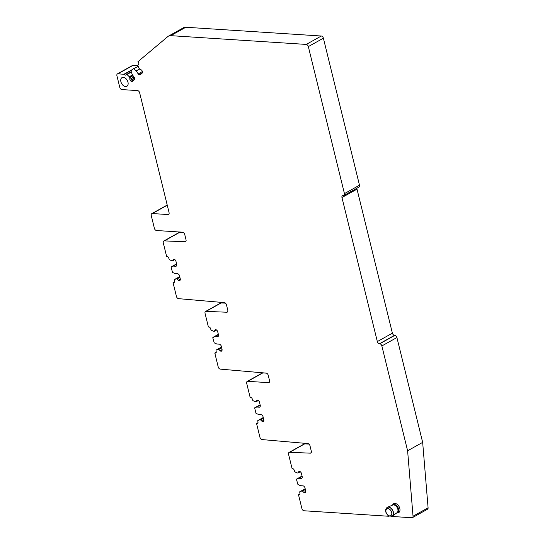 <?xml version="1.0" encoding="UTF-8"?>
<svg xmlns="http://www.w3.org/2000/svg" width="545" height="545" viewBox="0 0 545 545"><rect width="100%" height="100%" fill="white"/><g stroke="black" fill="none" stroke-linecap="round" stroke-linejoin="round"><path stroke-width="0.82" d="M387.202 507.388A5.055 3.297 60.8 0 1 387.27 507.347A5.055 3.297 60.8 0 1 387.495 507.238A5.055 3.297 60.8 0 1 390.458 507.756A5.055 3.297 60.8 0 1 393.367 512.055A5.055 3.297 60.8 0 1 392.414 516.047A5.055 3.297 60.8 0 1 392.202 516.176A5.055 3.297 60.8 0 1 392.128 516.217M395.309 505.515A4.401 2.875 -119.2 0 0 392.734 505.065A4.401 2.875 -119.2 0 0 392.536 505.161L392.55 505.113A5.109 3.338 60.8 0 1 396.889 504.125A5.109 3.338 60.8 0 1 399.989 509.854A5.109 3.338 60.8 0 1 396.876 512.859L396.842 512.852A4.401 2.875 -119.2 0 0 397.012 512.729A4.401 2.875 -119.2 0 0 397.843 509.262A4.401 2.875 -119.2 0 0 395.309 505.515M392.632 505.106L393.197 504.786A4.401 2.875 60.8 0 1 395.977 505.14A4.401 2.875 60.8 0 1 398.538 509.044A4.401 2.875 60.8 0 1 397.496 512.477L396.923 512.797M212.87 337.403L218.354 334.344L212.768 337.771L214.24 342.88L216.835 344.011L219.376 344.181A1.56 1.015 -119.2 0 1 220.269 344.651L220.664 345.067A1.56 1.015 -119.2 0 1 221.243 346.109L222.067 349.468A1.56 1.015 -119.2 0 1 221.992 350.469L221.788 350.844A1.56 1.015 -119.2 0 1 221.508 351.13A1.56 1.015 -119.2 0 1 221.107 351.212L220.991 351.205A1.56 1.015 -119.2 0 1 220.098 350.735L222.101 349.618M221.658 347.799L218.804 349.393L220.098 350.735M218.804 349.393L218.089 349.297L221.549 347.363L218.129 349.291M216.018 350.122L221.481 347.07L216.018 350.122L218.089 349.297M215.997 350.135L216.195 351.709A1.56 1.015 -119.2 0 1 215.84 353.003A1.56 1.015 -119.2 0 1 215.439 353.085L216.127 352.704M266.369 373.141L262.813 372.916L247.764 381.316L268.467 382.658A2.228 1.458 -119.2 0 0 269.046 382.536A2.228 1.458 -119.2 0 0 269.55 380.689L268.222 375.273A2.228 1.458 -119.2 0 0 266.144 373.107L220.289 369.122A2.228 1.458 -119.2 0 1 218.211 366.949L214.798 353.044L215.439 353.085M247.764 381.316A2.228 1.458 -119.2 0 0 247.185 381.439A2.228 1.458 -119.2 0 0 246.674 383.285L250.155 397.434L250.789 397.475A1.56 1.015 -119.2 0 1 252.26 399.001L252.873 400.616L255.414 401.74L256.075 401.774L256.784 400.527A1.56 1.015 -119.2 0 1 257.056 400.234A1.56 1.015 -119.2 0 1 257.465 400.153L257.574 400.159A1.56 1.015 -119.2 0 1 258.466 400.636L258.868 401.045A1.56 1.015 -119.2 0 1 259.447 402.094L260.272 405.446A1.56 1.015 -119.2 0 1 260.197 406.447L259.985 406.822A1.56 1.015 -119.2 0 1 259.713 407.108A1.56 1.015 -119.2 0 1 259.304 407.197L259.992 406.808M260.19 405.119L256.763 407.033L259.304 407.197M256.763 407.033L260.183 405.099M254.651 407.864L260.115 404.812L254.651 407.864L256.715 407.04M254.631 407.871L256 413.348L258.541 414.466L261.137 414.643A1.56 1.015 -119.2 0 1 262.029 415.12L262.424 415.535A1.56 1.015 -119.2 0 1 263.003 416.578L263.828 419.929A1.56 1.015 -119.2 0 1 263.753 420.938L263.548 421.305A1.56 1.015 -119.2 0 1 263.269 421.598A1.56 1.015 -119.2 0 1 262.86 421.68L262.751 421.673A1.56 1.015 -119.2 0 1 261.859 421.196L263.862 420.079M263.419 418.267L260.565 419.861L261.859 421.196M260.565 419.861L259.842 419.766L263.31 417.831L259.89 419.759M257.778 420.59L263.242 417.538L257.778 420.59L259.842 419.766M257.758 420.597L257.955 422.177A1.56 1.015 -119.2 0 1 257.601 423.472A1.56 1.015 -119.2 0 1 257.192 423.554L257.887 423.172M308.961 444.066L304.669 443.882L289.62 452.289L310.262 453.161A2.228 1.458 -119.2 0 0 310.814 453.038A2.228 1.458 -119.2 0 0 311.318 451.199L309.976 445.742A2.228 1.458 -119.2 0 0 307.905 443.576L262.043 439.583A2.228 1.458 -119.2 0 1 259.972 437.417L256.559 423.513L257.192 423.554M289.62 452.289A2.228 1.458 -119.2 0 0 289.068 452.418A2.228 1.458 -119.2 0 0 288.557 454.257L292.093 468.652L292.733 468.693A1.56 1.015 -119.2 0 1 294.205 470.219L294.818 471.834L297.359 472.958L298.013 472.992L298.721 471.738A1.56 1.015 -119.2 0 1 299.001 471.452A1.56 1.015 -119.2 0 1 299.409 471.37L298.721 471.738M298.708 478.244L302.128 476.316L298.708 478.244L301.249 478.408A1.56 1.015 -119.2 0 0 301.651 478.326A1.56 1.015 -119.2 0 0 301.93 478.04L302.134 477.665A1.56 1.015 -119.2 0 0 302.209 476.664L301.392 473.305A1.56 1.015 -119.2 0 0 300.813 472.263L300.411 471.847A1.56 1.015 -119.2 0 0 299.518 471.377L299.409 471.37M305.364 489.485L302.509 491.079L303.803 492.414A1.56 1.015 -119.2 0 0 304.696 492.891L304.805 492.898A1.56 1.015 -119.2 0 0 305.214 492.809A1.56 1.015 -119.2 0 0 305.493 492.523L305.697 492.149A1.56 1.015 -119.2 0 0 305.772 491.147L304.948 487.795A1.56 1.015 -119.2 0 0 304.369 486.753L303.967 486.338A1.56 1.015 -119.2 0 0 303.075 485.861L300.486 485.684L297.945 484.56L296.473 479.457L302.059 476.023L296.596 479.075L298.66 478.251M302.509 491.079L301.787 490.984L305.255 489.049M299.723 491.808L305.186 488.756L299.723 491.808L301.787 490.984M299.702 491.815L299.9 493.395A1.56 1.015 -119.2 0 1 299.546 494.683A1.56 1.015 -119.2 0 1 299.137 494.771L299.832 494.383M389.096 516.279L304.008 510.767A2.228 1.458 -119.2 0 1 301.91 508.594L298.503 494.731L299.137 494.771M356.955 188.202A2.228 1.458 -119.2 0 0 357.009 189.135L392.393 333.179A2.228 1.458 -119.2 0 0 394.491 335.345L394.812 335.366A2.228 1.458 -119.2 0 1 396.91 337.539L422.661 442.377L428.091 507.804A2.228 1.458 -119.2 0 1 427.512 509.221L412.456 517.627A2.228 1.458 -119.2 0 1 411.877 517.75L391.664 516.442M412.456 517.627A2.228 1.458 -119.2 0 0 413.035 516.21L407.612 450.783L381.861 345.946A2.228 1.458 -119.2 0 0 379.756 343.772L379.443 343.752A2.228 1.458 -119.2 0 1 377.338 341.579L341.96 197.535A2.228 1.458 -119.2 0 1 342.464 195.696A2.228 1.458 -119.2 0 1 343.043 195.573L343.364 195.594A2.228 1.458 -119.2 0 0 343.943 195.471A2.228 1.458 -119.2 0 0 344.447 193.625L308.334 46.598A2.228 1.458 -119.2 0 0 306.229 44.424L170.762 35.657A8.918 5.818 -119.2 0 0 168.446 36.147A8.918 5.818 -119.2 0 0 167.853 36.556L137.94 61.701L138.43 62.437A1.56 1.015 -119.2 0 1 138.512 64.392L137.81 65.38L139.098 68.547L141.101 69.835A1.56 1.015 -119.2 0 1 141.938 70.557L142.027 70.687A1.56 1.015 -119.2 0 1 142.409 71.79L142.429 72.322A1.56 1.015 -119.2 0 1 142.129 73.166L140.303 74.699A1.56 1.015 -119.2 0 1 140.201 74.774A1.56 1.015 -119.2 0 1 139.493 74.788L141.591 73.623M139.493 69.14L136.23 70.959L138.205 73.902A1.56 1.015 -119.2 0 0 139.043 74.617L139.493 74.788M136.23 70.959L133.518 68.588L130.929 70.755L132.149 74.304L134.152 77.308A1.56 1.015 -119.2 0 1 134.533 78.412L134.554 78.943A1.56 1.015 -119.2 0 1 134.254 79.788L132.428 81.321A1.56 1.015 -119.2 0 1 132.326 81.389A1.56 1.015 -119.2 0 1 131.618 81.409L133.716 80.238M133.089 75.721L129.792 77.567L129.86 79.284A1.56 1.015 -119.2 0 0 130.241 80.388L130.33 80.517A1.56 1.015 -119.2 0 0 131.168 81.239L131.618 81.409M129.792 77.567L129.267 76.722L132.537 74.897M131.256 72.097L126.951 74.502L129.267 76.722M126.951 74.502L125.909 74.978A1.56 1.015 -119.2 0 1 125.806 75.053A1.56 1.015 -119.2 0 1 124.253 74.352L131.413 70.353M137.926 65.666L133.048 65.352L117.999 73.759L124.253 74.352M117.999 73.759A2.228 1.458 -119.2 0 0 117.42 73.882A2.228 1.458 -119.2 0 0 116.909 75.721L119.784 87.404A2.228 1.458 -119.2 0 0 121.882 89.578L137.531 90.586A2.228 1.458 -119.2 0 1 139.636 92.759L169.066 212.591A2.228 1.458 -119.2 0 1 168.562 214.43A2.228 1.458 -119.2 0 1 167.983 214.553L152.334 213.545A2.228 1.458 -119.2 0 0 151.755 213.667A2.228 1.458 -119.2 0 0 151.244 215.507L154.398 228.341A2.228 1.458 -119.2 0 0 156.497 230.515L182.609 232.204A2.228 1.458 -119.2 0 1 184.707 234.377L186.043 239.793A2.228 1.458 -119.2 0 1 185.532 241.639A2.228 1.458 -119.2 0 1 184.987 241.762L164.338 240.89A2.228 1.458 -119.2 0 0 163.786 241.013A2.228 1.458 -119.2 0 0 163.282 242.859L166.634 256.504L167.274 256.545A1.56 1.015 -119.2 0 1 168.739 258.064L169.359 259.686L171.9 260.803L172.554 260.844L173.262 259.59A1.56 1.015 -119.2 0 1 173.542 259.304A1.56 1.015 -119.2 0 1 173.944 259.216L174.059 259.222A1.56 1.015 -119.2 0 1 174.952 259.699L175.347 260.115A1.56 1.015 -119.2 0 1 175.926 261.157L176.75 264.509A1.56 1.015 -119.2 0 1 176.675 265.517L176.471 265.885A1.56 1.015 -119.2 0 1 176.192 266.178A1.56 1.015 -119.2 0 1 175.783 266.26L176.478 265.878M176.669 264.182L173.249 266.096L175.783 266.26M173.249 266.096L176.669 264.168M171.137 266.927L176.594 263.875L171.137 266.927L173.201 266.103M171.11 266.941L172.486 272.411L175.074 273.549L177.616 273.713A1.56 1.015 -119.2 0 1 178.508 274.19L178.91 274.598A1.56 1.015 -119.2 0 1 179.489 275.647L180.306 278.999A1.56 1.015 -119.2 0 1 180.232 280.001L180.027 280.375A1.56 1.015 -119.2 0 1 179.748 280.661A1.56 1.015 -119.2 0 1 179.346 280.75L179.23 280.743A1.56 1.015 -119.2 0 1 178.338 280.266L180.341 279.149M179.898 277.337L177.05 278.931L178.338 280.266M177.05 278.931L176.328 278.829L179.796 276.894M179.721 276.608L174.264 279.653L176.328 278.829M174.264 279.653L174.434 281.247A1.56 1.015 -119.2 0 1 174.08 282.535A1.56 1.015 -119.2 0 1 173.678 282.623L174.366 282.235M174.489 281.772L173.037 282.583L173.678 282.623M173.037 282.583L176.451 296.48A2.228 1.458 -119.2 0 0 178.528 298.653L224.39 302.639A2.228 1.458 -119.2 0 1 226.461 304.812L227.796 310.262A2.228 1.458 -119.2 0 1 227.292 312.108A2.228 1.458 -119.2 0 1 226.74 312.231L206.099 311.359A2.228 1.458 -119.2 0 0 205.547 311.481A2.228 1.458 -119.2 0 0 205.043 313.327L208.394 326.973L209.028 327.014A1.56 1.015 -119.2 0 1 210.499 328.533L211.113 330.147L213.66 331.271L214.314 331.312L215.023 330.059A1.56 1.015 -119.2 0 1 215.302 329.773A1.56 1.015 -119.2 0 1 215.704 329.684L215.82 329.691A1.56 1.015 -119.2 0 1 216.712 330.168L217.108 330.577A1.56 1.015 -119.2 0 1 217.687 331.626L218.511 334.977A1.56 1.015 -119.2 0 1 218.436 335.979L218.232 336.354A1.56 1.015 -119.2 0 1 217.952 336.64A1.56 1.015 -119.2 0 1 217.544 336.728L218.238 336.34M218.429 334.65L215.009 336.565L217.544 336.728M215.009 336.565L218.429 334.637M212.897 337.396L214.962 336.572M125.561 86.553A4.953 3.229 -119.2 0 0 126.849 86.28A4.953 3.229 -119.2 0 0 127.68 81.266A4.953 3.229 -119.2 0 0 123.306 77.356A4.953 3.229 -119.2 0 0 122.019 77.628A4.953 3.229 -119.2 0 0 121.188 82.642A4.953 3.229 -119.2 0 0 125.561 86.553M124.124 74.154L132.374 69.549M133.048 65.352A2.228 1.458 -119.2 0 0 132.469 65.475L117.42 73.882M167.233 205.138A2.228 1.458 -119.2 0 0 166.804 205.261L151.755 213.667M163.786 241.013L178.842 232.606A2.228 1.458 -119.2 0 1 179.394 232.483L183.645 232.66M205.547 311.481L220.602 303.075A2.228 1.458 -119.2 0 1 221.154 302.952L225.439 303.136M216.249 352.24L214.798 353.044M262.813 372.916A2.228 1.458 -119.2 0 0 262.234 373.039L247.185 381.439M258.003 422.702L256.559 423.513M304.669 443.882A2.228 1.458 -119.2 0 0 304.117 444.012L289.068 452.418M299.948 493.92L298.503 494.731M422.661 442.377L407.612 450.783M343.943 195.471L358.992 187.064A2.228 1.458 -119.2 0 0 359.496 185.218L323.383 38.191A2.228 1.458 -119.2 0 0 321.284 36.018L185.818 27.25A8.918 5.818 -119.2 0 0 183.502 27.741L168.446 36.147M388.292 515.379A3.944 2.575 60.8 0 1 385.949 510.345A3.944 2.575 60.8 0 1 389.416 509.132A3.944 2.575 60.8 0 1 391.753 514.173A3.944 2.575 60.8 0 1 388.292 515.379M387.127 507.429A5.055 3.297 60.8 0 1 390.309 507.838A5.055 3.297 60.8 0 1 393.258 512.314A5.055 3.297 60.8 0 1 392.059 516.265L388.415 515.897C385.131 512.518 384.702 509.698 387.127 507.429L387.27 507.347M142.381 72.758L139.043 74.617M138.205 73.902L142.388 71.565M138.178 66.286L133.872 68.684M139.459 69.086L136.189 70.911M134.506 79.372L131.168 81.239M130.33 80.517L134.513 78.187M134.479 78.024L130.241 80.388M129.86 79.284L133.947 77.002M129.737 77.41L133 75.585M132.578 74.951L129.315 76.777M172.595 260.803L174.809 259.563M173.93 259.216L173.262 259.59M179.346 280.75L180.034 280.362M180.088 280.259L179.23 280.743M176.921 278.863L179.87 277.214M179.796 276.915L176.376 278.822M214.355 331.265L216.569 330.032L214.314 331.312M215.691 329.684L215.023 330.059M221.107 351.212L221.795 350.83M221.849 350.728L220.991 351.205M218.681 349.325L221.631 347.676M256.116 401.733L258.323 400.5L256.075 401.774M257.451 400.153L256.784 400.527M262.86 421.68L263.555 421.299M263.61 421.196L262.751 421.673M260.435 419.793L263.392 418.144M298.054 472.951L300.268 471.718M301.249 478.408L301.937 478.026M304.805 492.898L305.5 492.51M305.554 492.414L304.696 492.891M303.803 492.414L305.8 491.297M302.38 491.011L305.329 489.362M305.261 489.063L301.835 490.977M126.631 74.392L131.161 71.858L126.597 74.406M168.97 214.008L167.983 214.553M167.254 205.213L152.334 213.545M185.927 241.231L184.987 241.762M179.394 232.483L164.338 240.89M227.687 311.699L226.74 312.231M221.154 302.952L206.099 311.359M269.455 382.106L268.467 382.658M311.209 452.636L310.262 453.161M428.091 507.804L413.035 516.21M396.91 337.539L381.861 345.946M394.812 335.366L379.756 343.772M394.491 335.345L379.443 343.752M392.393 333.179L377.338 341.579M357.009 189.135L341.96 197.535M359.496 185.218L344.447 193.625M323.383 38.191L308.334 46.598M321.284 36.018L306.229 44.424M185.818 27.25L170.762 35.657M392.734 505.065L387.495 507.238M397.012 512.729L392.414 516.047M172.554 260.844L174.822 259.577M298.013 472.992L300.281 471.725M174.237 279.667L179.721 276.601"/></g></svg>

